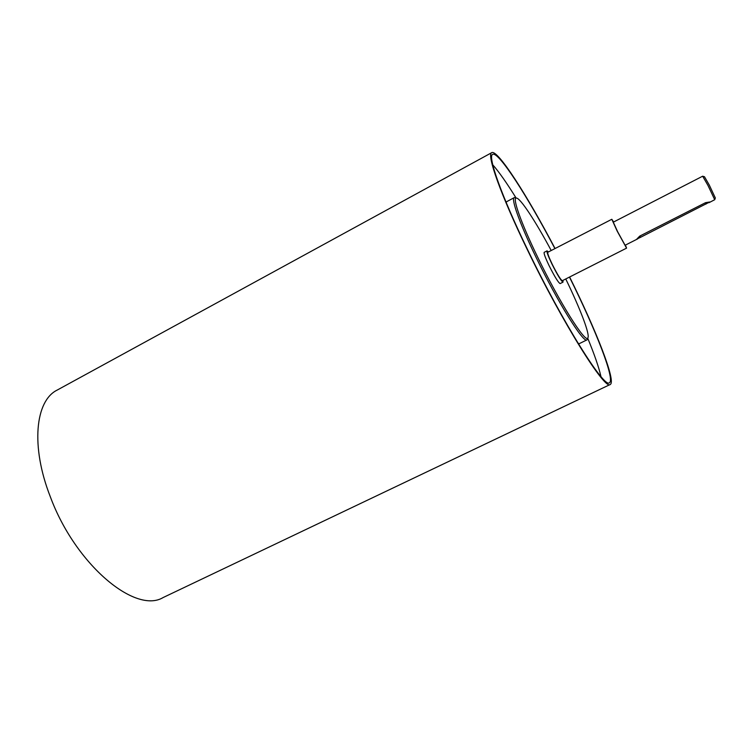 <?xml version="1.0" encoding="UTF-8"?>
<svg xmlns="http://www.w3.org/2000/svg" width="753" height="753" viewBox="0 0 753 753"><rect width="100%" height="100%" fill="white"/><g stroke="black" fill="none" stroke-linecap="round" stroke-linejoin="round"><path stroke-width="1.13" d="M548.391 251.963L547.045 250.862C546.556 251.803 548.212 256.236 552.005 264.181C557.587 275.259 561.258 281.236 563.018 282.13L562.915 280.398M613.629 221.994L611.822 219.283L547.779 252.283C547.337 253.14 548.833 257.168 552.288 264.388C557.361 274.459 560.693 279.89 562.303 280.709L626.571 248.142L625.423 245.083M563.018 282.13L560.147 283.589C558.359 282.714 554.679 276.737 549.097 265.668C545.313 257.724 543.675 253.29 544.184 252.34L547.045 250.862M640.558 237.299L636.84 239.059L639.739 236.103L705.533 202.679L709.702 201.992L640.558 237.299L639.909 236.018M515.589 197.832L514.243 197.644C510.826 198.632 519.975 224.253 536.23 257.648C557.484 301.793 583.688 343.707 586.926 339.895L587.566 338.699M565.748 278.958C580.271 308.786 590.248 334.84 587.839 337.899C585.806 344.102 559.357 302.179 537.698 257.206C520.991 222.926 512.031 197.295 516.389 198.077C520.285 197.907 535.552 221.269 551.205 250.514M578.238 343.528L579.396 343.584L586.926 339.895M514.243 197.644L506.835 201.588L506.214 202.557M637.735 238.842L625.094 245.252L617.611 231.679L613.3 222.173L702.653 176.202L707.971 185.445L714.719 199.714L708.987 202.679M715.331 197.973L709.288 185.069L704.488 176.748M555.055 248.528C527.156 195.309 497.601 149.245 491.765 152.643C486.344 154.083 500.547 194.509 527.222 249.441C562.529 322.877 605.384 391.061 610.222 384.482C616.396 381.733 596.385 330.793 569.607 277M554.914 248.603C527.448 196.213 498.411 151.014 492.678 154.356C487.342 155.777 501.357 195.648 527.627 249.742C562.387 322.03 604.593 389.207 609.375 382.731C615.446 380.049 595.821 330.03 569.466 277.076M600.95 376.547C598.927 367.52 594.522 354.738 587.726 338.21M516.078 197.983C506.656 182.791 498.891 171.731 492.754 164.803M611.822 219.283L617.206 231.162L626.571 248.142M491.765 152.643L57.143 390.101C35.325 400.737 30.487 446.171 50.3 496.707C75.422 564.684 135.399 614.354 163.137 597.543L610.222 384.482M705.297 202.802L705.975 204.101M516.389 198.077L514.675 197.55M587.839 337.899L587.255 339.603M704.544 176.767L702.718 176.221M715.35 197.917L714.719 199.714"/></g></svg>
